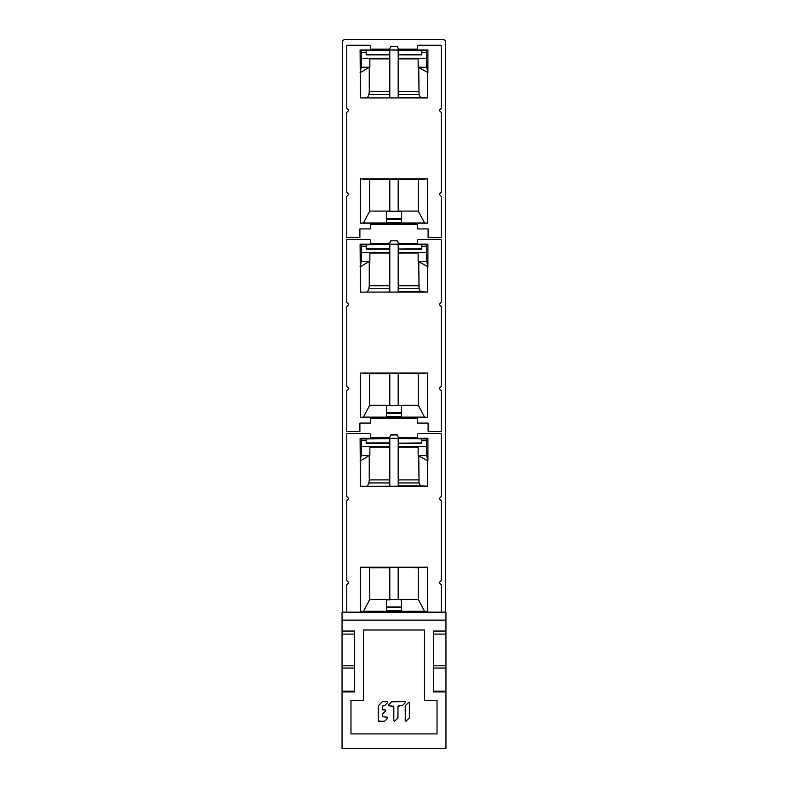 <?xml version="1.0" encoding="UTF-8"?>
<svg xmlns="http://www.w3.org/2000/svg" width="788" height="788" viewBox="0 0 788 788"><rect width="100%" height="100%" fill="white"/><g stroke="black" fill="none" stroke-linecap="round" stroke-linejoin="round"><path stroke-width="1.18" d="M445.693 612.158L445.693 42.552A3.152 3.152 0 0 0 442.541 39.4L345.459 39.4A3.152 3.152 0 0 0 342.307 42.552L342.307 612.158M439.655 109.788L441.231 108.212L441.231 45.763A0.522 0.522 0 0 0 440.709 45.241L418.664 45.241A1.054 1.054 0 0 0 417.61 46.295L417.61 49.122L398.433 49.122L397.25 46.61L390.75 46.61L389.567 49.122L370.39 49.122L370.39 46.295A1.054 1.054 0 0 0 369.336 45.241L347.291 45.241A0.522 0.522 0 0 0 346.769 45.763L346.769 108.212L348.345 109.788L348.345 110.842L346.769 112.418L346.769 192.183L348.345 193.759L348.345 194.803L346.769 196.379L346.769 237.316L359.889 237.316L359.889 228.914L370.39 228.914L370.39 224.196L417.61 224.196L417.61 228.914L428.111 228.914L428.111 237.316L441.231 237.316L441.231 196.379L439.655 194.803L439.655 193.759L441.231 192.183L441.231 112.418L439.655 110.842L439.655 109.788M360.411 178.846L369.71 179.467L369.71 211.085L363.455 222.945L360.411 223.142L360.411 178.846L427.589 178.846L418.29 179.467L389.804 179.004L389.804 211.529L386.386 211.529L386.386 218.68L401.614 218.68L401.614 211.529L398.196 211.085L418.29 211.085L424.545 222.945L427.589 223.142L427.589 178.846M360.411 223.142L427.589 223.142M426.722 67.226L427.904 72.535L418.142 67.246L418.142 58.883L398.196 58.883L398.196 58.243L426.456 58.243L426.722 67.226L418.142 67.226M427.904 72.535L427.904 49.969L360.096 49.969L360.411 97.929L398.196 97.889L398.196 58.883M418.743 67.246L419.049 94.599L420.398 97.456L427.589 97.929L360.411 97.929M427.589 97.929L427.589 72.535M369.71 179.467L389.804 179.467M418.29 179.467L418.29 211.085M363.455 222.945L424.545 222.945M369.71 211.085L389.804 211.085M401.614 222.502L386.386 222.502L401.614 222.925L401.614 218.68M398.196 179.467L398.196 211.085M389.804 211.233L398.196 211.233M386.386 222.502L386.386 218.68M386.386 219.35L401.614 219.35M427.904 49.969L426.584 50.629L426.456 52.372L421.816 52.372L421.816 54.884L398.196 54.884L398.196 58.243M426.456 52.372L426.456 58.243M426.584 52.303L421.816 52.372M426.584 50.629L389.804 49.999L389.804 97.456M421.816 52.303L421.816 50.629M360.096 72.535L361.278 67.226L361.416 50.629L389.804 50.373M361.416 50.629L360.096 49.969M398.196 54.884L421.816 54.569M398.196 50.373L398.196 54.569M420.398 97.456L398.196 97.456M367.602 97.456L368.951 94.599L369.257 91.566L369.257 67.246L360.411 72.535M361.278 67.226L369.257 67.246M361.416 52.303L366.184 52.303L366.184 50.629M361.544 52.372L366.184 52.303M361.544 58.243L389.804 58.243M389.804 54.884L366.184 54.884L366.184 52.372M369.858 67.226L369.858 58.883L389.804 58.883M366.184 54.569L389.804 54.569M439.655 303.961L441.231 302.385L441.231 239.936A0.522 0.522 0 0 0 440.709 239.414L418.664 239.414A1.054 1.054 0 0 0 417.61 240.458L417.61 243.295L398.433 243.295L397.25 240.773L390.75 240.773L389.567 243.295L370.39 243.295L370.39 240.458A1.054 1.054 0 0 0 369.336 239.414L347.291 239.414A0.522 0.522 0 0 0 346.769 239.936L346.769 302.385L348.345 303.961L348.345 305.005L346.769 306.581L346.769 386.347L348.345 387.923L348.345 388.976L346.769 390.543L346.769 431.479L359.889 431.479L359.889 423.087L370.39 423.087L370.39 418.359L417.61 418.359L417.61 423.087L428.111 423.087L428.111 431.479L441.231 431.479L441.231 390.543L439.655 388.976L439.655 387.923L441.231 386.347L441.231 306.581L439.655 305.005L439.655 303.961M360.411 373.019L369.71 373.64L369.71 405.259L363.455 417.108L360.411 417.315L360.411 373.019L427.589 373.019L418.29 373.64L389.804 373.167L389.804 405.702L386.386 405.702L386.386 412.843L401.614 412.843L401.614 405.702L398.196 405.259L418.29 405.259L424.545 417.108L427.589 417.315L427.589 373.019M360.411 417.315L427.589 417.315M426.722 261.399L427.904 266.699L418.142 261.409L418.142 253.056L398.196 253.056L398.196 252.416L426.456 252.416L426.722 261.399L418.142 261.399M427.904 266.699L427.904 244.132L360.096 244.132L360.411 292.102L398.196 292.062L398.196 253.056M418.743 261.409L419.049 288.772L420.398 291.619L427.589 292.102L360.411 292.102M427.589 292.102L427.589 266.699M369.71 373.64L389.804 373.64M418.29 373.64L418.29 405.259M363.455 417.108L424.545 417.108M369.71 405.259L389.804 405.259M401.614 416.665L386.386 416.665L401.614 417.088L401.614 412.843M398.196 373.64L398.196 405.259M389.804 405.406L398.196 405.406M386.386 416.665L386.386 412.843M386.386 413.523L401.614 413.523M427.904 244.132L426.584 244.792L426.456 246.536L421.816 246.536L421.816 249.057L398.196 249.057L398.196 252.416M426.456 246.536L426.456 252.416M426.584 246.477L421.816 246.536M426.584 244.792L389.804 244.172L389.804 291.619M421.816 246.477L421.816 244.792M360.096 266.699L361.278 261.399L361.416 244.792L389.804 244.536M361.416 244.792L360.096 244.132M398.196 249.057L421.816 248.732M398.196 244.536L398.196 248.732M420.398 291.619L398.196 291.619M367.602 291.619L368.951 288.772L369.257 285.739L369.257 261.409L360.411 266.699M361.278 261.399L369.257 261.409M361.416 246.477L366.184 246.477L366.184 244.792M361.544 246.536L366.184 246.477M361.544 252.416L389.804 252.416M389.804 249.057L366.184 249.057L366.184 246.536M369.858 261.399L369.858 253.056L389.804 253.056M366.184 248.732L389.804 248.732M441.231 612.158L441.231 584.716L439.655 583.14L439.655 582.096L441.231 580.52L441.231 500.754L439.655 499.178L439.655 498.124L441.231 496.548L441.231 434.099A0.522 0.522 0 0 0 440.709 433.577L418.664 433.577A1.054 1.054 0 0 0 417.61 434.631L417.61 437.458L398.433 437.458L397.25 434.946L390.75 434.946L389.567 437.458L370.39 437.458L370.39 434.631A1.054 1.054 0 0 0 369.336 433.577L347.291 433.577A0.522 0.522 0 0 0 346.769 434.099L346.769 496.548L348.345 498.124L348.345 499.178L346.769 500.754L346.769 580.52L348.345 582.096L348.345 583.14L346.769 584.716L346.769 612.158M360.411 567.193L369.71 567.803L369.71 599.422L363.455 611.281L360.411 611.478L360.411 567.193L427.589 567.193L418.29 567.803L389.804 567.34L389.804 599.865L386.386 599.865L386.386 607.016L401.614 607.016L401.614 599.865L398.196 599.422L418.29 599.422L424.545 611.281L427.589 611.478L427.589 567.193M360.411 611.478L427.589 611.478M426.722 455.562L427.904 460.872L418.142 455.582L418.142 447.22L398.196 447.22L398.196 446.579L426.456 446.579L426.722 455.562L418.142 455.562M427.904 460.872L427.904 438.305L360.096 438.305L360.411 486.265L398.196 486.226L398.196 447.22M418.743 455.582L419.049 482.936L420.398 485.792L427.589 486.265L360.411 486.265M427.589 486.265L427.589 460.872M369.71 567.803L389.804 567.803M418.29 567.803L418.29 599.422M363.455 611.281L424.545 611.281M369.71 599.422L389.804 599.422M401.614 610.838L386.386 610.838L401.614 611.261L401.614 607.016M398.196 567.803L398.196 599.422M389.804 599.57L398.196 599.57M386.386 610.838L386.386 607.016M386.386 607.686L401.614 607.686M427.904 438.305L426.584 438.965L426.456 440.709L421.816 440.709L421.816 443.22L398.196 443.22L398.196 446.579M426.456 440.709L426.456 446.579M426.584 440.64L421.816 440.709M426.584 438.965L389.804 438.335L389.804 485.792M421.816 440.64L421.816 438.965M360.096 460.872L361.278 455.562L361.416 438.965L389.804 438.709M361.416 438.965L360.096 438.305M398.196 443.22L421.816 442.905M398.196 438.709L398.196 442.905M420.398 485.792L398.196 485.792M367.602 485.792L368.951 482.936L369.257 479.902L369.257 455.582L360.411 460.872M361.278 455.562L369.257 455.582M361.416 440.64L366.184 440.64L366.184 438.965M361.544 440.709L366.184 440.64M361.544 446.579L389.804 446.579M389.804 443.22L366.184 443.22L366.184 440.709M369.858 455.562L369.858 447.22L389.804 447.22M366.184 442.905L389.804 442.905M405.298 705.762A0.522 0.522 0 0 1 405.377 705.654L408.489 702.551L409.376 702.906L409.366 717.671A0.522 0.522 0 0 1 409.346 717.809M405.899 721.276A0.522 0.522 0 0 0 406.106 721.148L409.218 718.035A0.522 0.522 0 0 0 409.297 717.937M405.229 706.018L405.219 713.396L405.229 706.018A0.522 0.522 0 0 1 405.239 705.89M394.502 721.276A0.522 0.522 0 0 0 394.699 721.148L397.812 718.035A0.522 0.522 0 0 0 397.901 717.927M388.622 705.743A0.522 0.522 0 0 0 388.858 705.802L393.823 706.324L393.823 713.554M394.699 721.148L393.823 720.784L393.823 706.324A0.522 0.522 0 0 0 393.783 706.117M388.858 705.802L391.084 705.802L388.858 705.802L388.484 704.915L391.597 701.812A0.522 0.522 0 0 1 391.705 701.734M402.166 705.733A0.522 0.522 0 0 0 402.264 705.654L405.377 702.541L405.012 701.665L398.492 701.655L405.012 701.665A0.522 0.522 0 0 1 405.249 701.714M397.95 717.809A0.522 0.522 0 0 0 397.97 717.671L397.97 706.324L400.196 705.802M402.264 705.654L398.492 705.802A0.522 0.522 0 0 0 398.433 705.812M397.97 717.671L397.97 711.997L397.812 718.035M387.617 717.257A0.522 0.522 0 0 0 387.391 717.208L382.416 716.686L382.574 713.938L385.677 710.835A0.522 0.522 0 0 0 385.312 709.949L382.416 709.427L382.938 705.802A0.522 0.522 0 0 0 382.909 705.802L384.278 705.802A0.522 0.522 0 0 0 384.642 705.654L387.755 702.541L387.391 701.655L385.017 701.655L387.391 701.655A0.522 0.522 0 0 1 387.627 701.714M382.416 716.686A0.522 0.522 0 0 0 382.416 716.725A0.522 0.522 0 0 1 382.416 716.686L382.416 715.494M387.391 717.208L385.165 717.208L387.391 717.208L387.755 718.095L384.642 721.197A0.522 0.522 0 0 1 384.534 721.276M378.289 705.881A0.522 0.522 0 0 0 378.27 706.018L378.27 720.833L381.53 721.345L378.792 721.345A0.522 0.522 0 0 1 378.595 721.306M378.27 706.018L378.27 713.416L378.427 705.644A0.522 0.522 0 0 0 378.348 705.752M382.377 701.724A0.522 0.522 0 0 0 382.269 701.803L378.427 705.644M382.938 705.802L383.608 705.802M382.416 709.427A0.522 0.522 0 0 0 382.426 709.476A0.522 0.522 0 0 1 382.416 709.427L382.416 707.87M385.677 710.835A0.522 0.522 0 0 0 385.312 709.949L384.13 709.949M354.639 691.135L342.051 691.135L342.051 691.923L354.639 691.923L354.639 631.05L342.051 631.05L342.051 612.158L445.949 612.158L445.949 665.781L433.361 665.781M342.051 631.05L342.051 691.135M342.051 691.923L342.051 748.6L445.949 748.6L445.949 665.781M342.051 620.117L445.949 620.117M445.949 691.923L433.361 691.923L433.361 631.05L445.949 631.05M424.436 700.325L437.035 700.325L437.035 733.904L350.965 733.904L350.965 700.325L363.564 700.325L363.564 629.996L424.436 629.996L424.436 700.325M445.949 634.104L433.361 634.104M433.361 668.047L445.949 668.047M433.361 691.135L445.949 691.135M354.639 668.047L342.051 668.047M342.051 665.781L354.639 665.781M342.051 634.104L354.639 634.104M405.377 705.654L405.219 720.784L406.106 721.148M391.597 701.812L405.012 701.665M382.269 701.803L387.391 701.655M384.642 721.197L378.792 721.345M382.938 709.949L385.312 709.949M398.196 94.599L419.049 94.599M418.743 91.566L398.196 91.566M368.951 94.599L389.804 94.599M389.804 91.566L369.257 91.566M398.196 288.772L419.049 288.772M418.743 285.739L398.196 285.739M368.951 288.772L389.804 288.772M389.804 285.739L369.257 285.739M398.196 482.936L419.049 482.936M418.743 479.902L398.196 479.902M368.951 482.936L389.804 482.936M389.804 479.902L369.257 479.902"/></g></svg>
